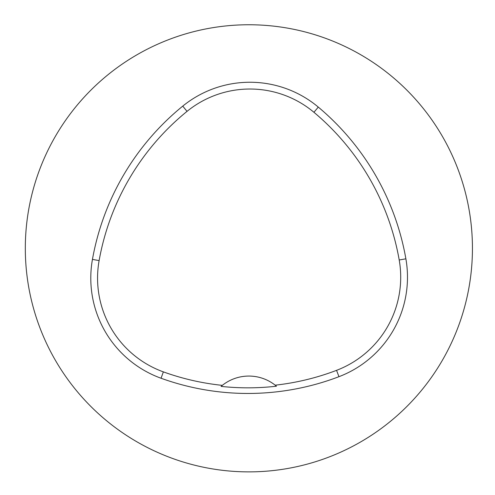 <?xml version="1.0" encoding="UTF-8"?>
<svg xmlns="http://www.w3.org/2000/svg" width="495" height="495" viewBox="0 0 495 495"><rect width="100%" height="100%" fill="white"/><g stroke="black" fill="none" stroke-linecap="round" stroke-linejoin="round"><path stroke-width="0.74" d="M25.313 248.317A223.567 223.567 0 0 1 360.657 54.704A223.567 223.567 0 0 1 360.657 441.93A223.567 223.567 0 0 1 25.313 248.317M92.447 259.399A255.5 255.5 0 0 1 182.754 106.116A106.462 106.462 0 0 1 318.285 107.093A255.5 255.5 0 0 1 405.881 258.817A106.462 106.462 0 0 1 338.964 376.683A255.5 255.5 0 0 1 161.061 378.242A106.462 106.462 0 0 1 92.447 259.399L99.118 260.593A248.725 248.725 0 0 1 187.03 111.369A99.687 99.687 0 0 1 313.935 112.291A248.725 248.725 0 0 1 399.205 259.986A99.687 99.687 0 0 1 336.55 370.347A248.725 248.725 0 0 1 275.201 385.178L276.445 386.199A249.876 249.876 0 0 1 221.079 386.385L222.317 385.364A248.725 248.725 0 0 1 163.362 371.875A99.687 99.687 0 0 1 99.118 260.593M221.079 386.385A42.582 42.582 0 0 1 275.201 385.178M187.03 111.369L182.754 106.116M313.935 112.291L318.285 107.093M399.205 259.986L405.881 258.817M336.55 370.347L338.964 376.683M163.362 371.875L161.061 378.242"/></g></svg>
